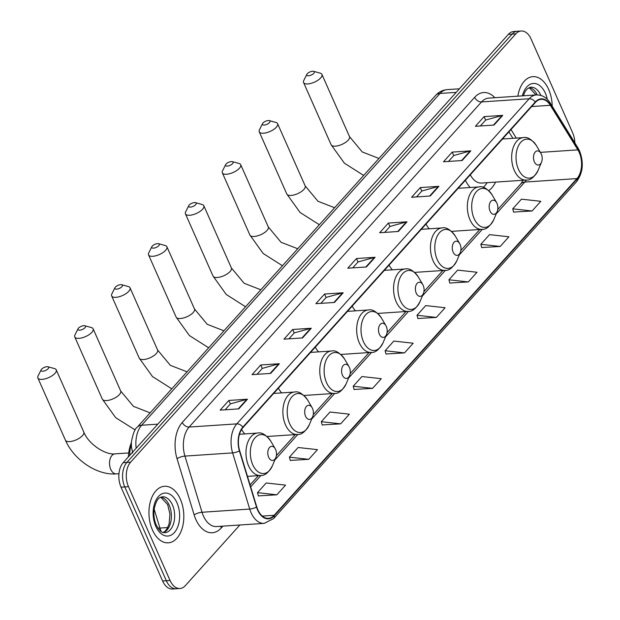 <?xml version="1.0" encoding="UTF-8"?>
<svg xmlns="http://www.w3.org/2000/svg" width="620" height="620" viewBox="0 0 620 620"><rect width="100%" height="100%" fill="white"/><g stroke="black" fill="none" stroke-linecap="round" stroke-linejoin="round"><path stroke-width="0.93" d="M465.364 180.288A31.302 19.189 86.2 0 0 470.208 187.496M488.746 190.65A31.302 19.189 86.2 0 0 495.574 182.109M129.782 455.328A17.716 10.858 -93.8 0 1 131.324 445.129M574.849 142.871A17.716 10.858 86.2 0 0 572.663 132.827L531.084 39.006A17.716 10.858 86.2 0 0 521.203 31L513.747 31.496A17.716 10.858 86.2 0 0 508.369 34.364L123.171 462.675A17.716 10.858 86.2 0 0 121.032 487.173L162.611 580.994A17.716 10.858 86.2 0 0 172.5 589L176.22 588.752A17.716 10.858 86.2 0 1 166.338 580.746A17.716 10.858 86.2 0 0 176.22 588.752L179.947 588.504A17.716 10.858 86.2 0 0 185.333 585.636L239.863 524.993M517.475 31.248A17.716 10.858 86.2 0 0 512.097 34.116L126.899 462.427A17.716 10.858 86.2 0 0 124.76 486.917L166.338 580.746L124.76 486.917A17.716 10.858 86.2 0 1 126.899 462.427L512.097 34.116A17.716 10.858 86.2 0 1 517.475 31.248M548.685 89.466A28.349 17.376 86.2 0 0 532.867 76.655A28.349 17.376 86.2 0 0 517.855 96.17A28.349 17.376 86.2 0 1 532.867 76.655A28.349 17.376 86.2 0 1 548.685 89.466A28.349 17.376 86.2 0 1 552.195 106.206A28.349 17.376 86.2 0 0 548.685 89.466M180.311 499.077A28.349 17.376 86.2 0 0 164.494 486.266A28.349 17.376 86.2 0 0 150.373 501.588A28.349 17.376 86.2 0 0 152.466 530.038A28.349 17.376 86.2 0 0 168.284 542.841A28.349 17.376 86.2 0 0 182.396 527.519A28.349 17.376 86.2 0 0 180.311 499.077A28.349 17.376 86.2 0 0 164.494 486.266A28.349 17.376 86.2 0 0 150.373 501.588A28.349 17.376 86.2 0 0 152.466 530.038A28.349 17.376 86.2 0 0 168.284 542.841A28.349 17.376 86.2 0 0 182.396 527.519A28.349 17.376 86.2 0 0 180.311 499.077M579.235 152.45A18.902 11.586 -93.8 0 1 576.957 178.576L274.141 515.298A18.902 11.586 -93.8 0 1 268.398 518.351A18.902 11.586 -93.8 0 1 256.781 506.912L239.677 450.74A18.902 11.586 -93.8 0 1 243.024 427.521L535.417 102.401A18.902 11.586 -93.8 0 1 541.159 99.347A18.902 11.586 -93.8 0 1 550.343 105.299L577.879 149.869A18.902 11.586 -93.8 0 1 579.235 152.45M579.468 152.195A19.375 11.873 86.2 0 0 578.08 149.544L550.544 104.974A19.375 11.873 86.2 0 0 535.238 102.006L242.854 427.126A19.375 11.873 86.2 0 0 239.413 450.926L256.517 507.098A19.375 11.873 86.2 0 0 274.311 515.693L577.135 178.971A19.375 11.873 86.2 0 0 579.468 152.195M258.37 495.892L276.853 494.807L285.556 485.127L266.189 482.98L257.486 492.66L258.416 496.039M290.276 460.412L308.76 459.327L317.463 449.647L298.096 447.5L289.393 457.18L290.323 460.559M322.183 424.933L340.667 423.847L349.37 414.175L330.003 412.029L321.3 421.701L322.222 425.08M354.09 389.453L372.574 388.368L381.277 378.696L361.91 376.549L353.206 386.221L354.129 389.608M513.624 212.063L532.107 210.978L540.811 201.306L521.443 199.16L512.74 208.831L513.662 212.218M481.717 247.543L500.2 246.458L508.904 236.786L489.536 234.639L480.833 244.311L481.756 247.69M449.81 283.022L468.294 281.937L476.997 272.257L457.63 270.111L448.927 279.791L449.849 283.17M417.903 318.502L436.387 317.417L445.09 307.737L425.723 305.59L417.02 315.27L417.942 318.649M385.997 353.981L404.48 352.896L413.183 343.216L393.816 341.07L385.113 350.742L386.035 354.129M521.203 31A17.716 10.858 86.2 0 0 515.817 33.867L130.619 462.179A17.716 10.858 86.2 0 0 128.487 486.669L170.066 580.498A17.716 10.858 86.2 0 0 179.947 588.504M302.591 337.923L283.96 339.171L292.663 329.491L311.294 328.244L302.591 337.923M270.684 373.403L252.053 374.651L260.757 364.971L279.387 363.723L270.684 373.403M238.778 408.875L220.147 410.122L228.85 400.45L247.481 399.203L238.778 408.875M398.311 231.493L379.68 232.733L388.384 223.06L407.007 221.813L398.311 231.493M430.218 196.013L411.587 197.261L420.29 187.581L438.914 186.333L430.218 196.013M462.125 160.534L443.494 161.781L452.197 152.101L470.82 150.854L462.125 160.534M494.032 125.054L475.4 126.302L484.104 116.63L502.727 115.382L494.032 125.054M334.498 302.444L315.867 303.692L324.57 294.019L343.201 292.772L334.498 302.444M366.404 266.964L347.774 268.212L356.477 258.54L375.108 257.292L366.404 266.964M356.477 258.54L358.019 262.012M352.733 267.879L358.081 261.935L374.48 257.393A4.728 3.208 42 0 1 375.108 257.292M324.57 294.019L326.112 297.484M320.827 303.358L326.174 297.414L342.581 292.873A4.728 3.208 42 0 1 343.201 292.772M484.104 116.63L485.638 120.094M480.361 125.968L485.708 120.024L502.107 115.483A4.728 3.208 42 0 1 502.727 115.382M452.197 152.101L453.732 155.574M448.454 161.448L453.801 155.504L470.2 150.962A4.728 3.208 42 0 1 470.82 150.854M420.29 187.581L421.825 191.053M416.547 196.928L421.894 190.983L438.293 186.442A4.728 3.208 42 0 1 438.914 186.333M388.384 223.06L389.926 226.533M384.64 232.407L389.988 226.455L406.387 221.913A4.728 3.208 42 0 1 407.007 221.813M228.85 400.45L230.392 403.922M225.106 409.797L230.454 403.845L246.861 399.303A4.728 3.208 42 0 1 247.481 399.203M260.757 364.971L262.299 368.443M257.013 374.317L262.361 368.373L278.767 363.832A4.728 3.208 42 0 1 279.387 363.723M292.663 329.491L294.206 332.963M288.92 338.838L294.267 332.894L310.674 328.352A4.728 3.208 42 0 1 311.294 328.244M404.48 352.896L385.113 350.742M436.387 317.417L417.02 315.27M468.294 281.937L448.927 279.791M500.2 246.458L480.833 244.311M532.107 210.978L512.74 208.831M372.574 388.368L353.206 386.221M340.667 423.847L321.3 421.701M308.76 459.327L289.393 457.18M276.853 494.807L257.486 492.66M307.295 73.741A4.131 1.674 -23.9 0 0 306.861 74.346A4.131 1.674 -23.9 0 0 308.993 75.725A4.131 1.674 -23.9 0 0 313.813 73.299A4.131 1.674 -23.9 0 0 313.642 71.339A4.131 1.674 -23.9 0 0 307.295 73.741M313.642 71.339L320.246 73.168A10.044 4.061 156.1 0 1 321.92 74.392A10.044 4.061 156.1 0 1 320.656 77.926A10.044 4.061 156.1 0 1 310.976 83.382A10.044 4.061 156.1 0 1 303.56 82.522A10.044 4.061 156.1 0 1 303.777 80.46L306.861 74.346M534.363 161.835A7.091 4.348 86.2 0 0 541.508 162.208A7.091 4.348 86.2 0 0 541.322 154.093A7.091 4.348 86.2 0 0 540.904 153.28A7.091 4.348 86.2 0 0 534.975 152.334A7.091 4.348 86.2 0 0 534.363 161.835M470.309 174.793A21.266 13.036 86.2 0 0 481.523 183.047L526.155 180.056C530.286 180.536 534.277 177.281 538.121 170.306A19.53 11.974 86.2 0 1 518.436 169.291A19.53 11.974 86.2 0 1 520.118 143.112A19.53 11.974 86.2 0 1 536.471 145.7C531.735 139.299 527.349 136.609 523.319 137.625A21.266 13.036 86.2 0 0 512.732 149.118A21.266 13.036 86.2 0 0 514.298 170.453A21.266 13.036 86.2 0 0 526.155 180.056M483.135 187.372A28.055 17.197 86.2 0 0 487.126 182.675M262.973 123.024A4.131 1.674 -23.9 0 0 262.539 123.628A4.131 1.674 -23.9 0 0 264.67 125.008A4.131 1.674 -23.9 0 0 269.491 122.582A4.131 1.674 -23.9 0 0 269.32 120.621A4.131 1.674 -23.9 0 0 262.973 123.024M269.32 120.621L275.923 122.45A10.044 4.061 156.1 0 1 277.597 123.675A10.044 4.061 156.1 0 1 276.334 127.208A10.044 4.061 156.1 0 1 266.662 132.665A10.044 4.061 156.1 0 1 259.238 131.804A10.044 4.061 156.1 0 1 259.462 129.743L262.539 123.628M490.04 211.118A7.091 4.348 86.2 0 0 497.186 211.49A7.091 4.348 86.2 0 0 497 203.376A7.091 4.348 86.2 0 0 496.589 202.562A7.091 4.348 86.2 0 0 490.653 201.616A7.091 4.348 86.2 0 0 490.04 211.118M425.986 224.076A21.266 13.036 86.2 0 0 429.288 228.796M226.075 164.044A4.131 1.674 -23.9 0 0 225.649 164.649A4.131 1.674 -23.9 0 0 227.772 166.036A4.131 1.674 -23.9 0 0 232.593 163.61A4.131 1.674 -23.9 0 0 232.422 161.65A4.131 1.674 -23.9 0 0 226.075 164.044M232.422 161.65L239.026 163.471A10.044 4.061 156.1 0 1 240.707 164.695A10.044 4.061 156.1 0 1 239.436 168.237A10.044 4.061 156.1 0 1 229.764 173.693A10.044 4.061 156.1 0 1 222.347 172.833A10.044 4.061 156.1 0 1 222.565 170.771L225.649 164.649M453.143 252.146A7.091 4.348 86.2 0 0 460.288 252.511A7.091 4.348 86.2 0 0 460.11 244.404A7.091 4.348 86.2 0 0 459.691 243.583A7.091 4.348 86.2 0 0 453.755 242.645A7.091 4.348 86.2 0 0 453.143 252.146M389.089 265.104A21.266 13.036 86.2 0 0 392.398 269.816M189.178 205.073A4.131 1.674 -23.9 0 0 188.751 205.677A4.131 1.674 -23.9 0 0 190.875 207.057A4.131 1.674 -23.9 0 0 195.703 204.631A4.131 1.674 -23.9 0 0 195.533 202.67A4.131 1.674 -23.9 0 0 189.178 205.073M195.533 202.67L202.136 204.499A10.044 4.061 156.1 0 1 203.81 205.724A10.044 4.061 156.1 0 1 202.546 209.258A10.044 4.061 156.1 0 1 192.867 214.714A10.044 4.061 156.1 0 1 185.45 213.861A10.044 4.061 156.1 0 1 185.667 211.792L188.751 205.677M416.253 293.167A7.091 4.348 86.2 0 0 423.39 293.539A7.091 4.348 86.2 0 0 423.212 285.433A7.091 4.348 86.2 0 0 422.793 284.611A7.091 4.348 86.2 0 0 416.857 283.673A7.091 4.348 86.2 0 0 416.253 293.167M352.199 306.133A21.266 13.036 86.2 0 0 355.5 310.845M152.287 246.094A4.131 1.674 -23.9 0 0 151.853 246.706A4.131 1.674 -23.9 0 0 153.985 248.085A4.131 1.674 -23.9 0 0 158.805 245.66A4.131 1.674 -23.9 0 0 158.635 243.699A4.131 1.674 -23.9 0 0 152.287 246.094M158.635 243.699L165.238 245.528A10.044 4.061 156.1 0 1 166.912 246.745A10.044 4.061 156.1 0 1 165.649 250.286A10.044 4.061 156.1 0 1 155.976 255.742A10.044 4.061 156.1 0 1 148.552 254.882A10.044 4.061 156.1 0 1 148.769 252.821L151.853 246.706M379.355 334.196A7.091 4.348 86.2 0 0 386.5 334.56A7.091 4.348 86.2 0 0 386.314 326.453A7.091 4.348 86.2 0 0 385.896 325.639A7.091 4.348 86.2 0 0 379.967 324.694A7.091 4.348 86.2 0 0 379.355 334.196M315.301 347.154A21.266 13.036 86.2 0 0 318.603 351.865M115.39 287.122A4.131 1.674 -23.9 0 0 114.956 287.726A4.131 1.674 -23.9 0 0 117.087 289.106A4.131 1.674 -23.9 0 0 121.908 286.688A4.131 1.674 -23.9 0 0 121.737 284.727A4.131 1.674 -23.9 0 0 115.39 287.122M121.737 284.727L128.34 286.548A10.044 4.061 156.1 0 1 130.014 287.773A10.044 4.061 156.1 0 1 128.751 291.315A10.044 4.061 156.1 0 1 119.079 296.771A10.044 4.061 156.1 0 1 111.654 295.911A10.044 4.061 156.1 0 1 111.879 293.849L114.956 287.726M342.457 375.224A7.091 4.348 86.2 0 0 349.603 375.588A7.091 4.348 86.2 0 0 349.424 367.482A7.091 4.348 86.2 0 0 349.006 366.66A7.091 4.348 86.2 0 0 343.069 365.722A7.091 4.348 86.2 0 0 342.457 375.224M278.403 388.182A21.266 13.036 86.2 0 0 281.713 392.894M78.492 328.143A4.131 1.674 -23.9 0 0 78.066 328.755A4.131 1.674 -23.9 0 0 80.189 330.135A4.131 1.674 -23.9 0 0 85.01 327.709A4.131 1.674 -23.9 0 0 84.847 325.748A4.131 1.674 -23.9 0 0 78.492 328.143M84.847 325.748L91.45 327.577A10.044 4.061 156.1 0 1 93.124 328.801A10.044 4.061 156.1 0 1 91.861 332.336A10.044 4.061 156.1 0 1 82.181 337.792A10.044 4.061 156.1 0 1 74.764 336.931A10.044 4.061 156.1 0 1 74.981 334.87L78.066 328.755M305.567 416.245A7.091 4.348 86.2 0 0 312.705 416.617A7.091 4.348 86.2 0 0 312.526 408.503A7.091 4.348 86.2 0 0 312.108 407.689A7.091 4.348 86.2 0 0 306.172 406.743A7.091 4.348 86.2 0 0 305.567 416.245M241.614 429.404A21.266 13.036 86.2 0 0 244.815 433.923M41.602 369.171A4.131 1.674 -23.9 0 0 41.168 369.776A4.131 1.674 -23.9 0 0 43.299 371.163A4.131 1.674 -23.9 0 0 48.12 368.737A4.131 1.674 -23.9 0 0 47.949 366.776A4.131 1.674 -23.9 0 0 41.602 369.171M47.949 366.776L54.552 368.598A10.044 4.061 156.1 0 1 56.226 369.822A10.044 4.061 156.1 0 1 54.963 373.364A10.044 4.061 156.1 0 1 45.283 378.82A10.044 4.061 156.1 0 1 37.867 377.96A10.044 4.061 156.1 0 1 38.084 375.898L41.168 369.776M268.669 457.273A7.091 4.348 86.2 0 0 275.807 457.637A7.091 4.348 86.2 0 0 275.629 449.531A7.091 4.348 86.2 0 0 275.21 448.71A7.091 4.348 86.2 0 0 269.281 447.772A7.091 4.348 86.2 0 0 268.669 457.273M131.355 442.641A32.488 19.91 86.2 0 0 128.363 456.901M154.163 509.16L159.913 528.062A23.622 14.477 86.2 0 0 161.223 531.604M167.71 527.543L159.913 528.062A11.811 3.317 163.1 0 1 157.883 528.077M508.369 34.364L515.817 33.867M162.611 580.994L170.066 580.498M121.032 487.173L128.487 486.669M123.171 462.675L130.619 462.179M132.618 453.073L131.386 446.268L131.401 441.921C133.052 433.38 134.997 428.482 137.237 427.219L435.628 95.418C438.774 91.954 442.641 90.016 447.214 89.621A23.622 14.477 86.2 0 0 440.037 93.442L456.212 92.365M435.628 95.418A11.811 8.021 42 0 1 440.037 93.442L141.639 425.243L157.813 424.157M137.237 427.219A11.811 8.021 42 0 1 141.639 425.243A23.622 14.477 86.2 0 0 136.167 448.229M576.957 178.576L524.807 182.071A18.902 11.586 86.2 0 0 526.303 180.048M222.937 526.132L221.263 527.984A5.905 4.007 42 0 1 220.797 526.271M221.263 527.984A29.535 18.104 -93.8 0 1 195.819 519.421A29.535 18.104 -93.8 0 1 194.145 514.887L177.041 458.715A29.535 18.104 -93.8 0 1 182.28 422.429L474.664 97.317A29.535 18.104 -93.8 0 1 494.868 97.712M256.517 507.098A5.905 1.659 163.1 0 1 249.721 509.067L202.035 512.26A23.622 14.477 86.2 0 0 203.376 515.886A23.622 14.477 86.2 0 0 216.558 526.558L264.244 523.365A23.622 14.477 -93.8 0 1 249.721 509.067L232.616 452.894A23.622 14.477 -93.8 0 1 236.809 423.871L529.193 98.751A5.905 4.007 42 0 1 535.238 102.006M274.311 515.693A5.905 4.007 42 0 1 273.622 518.553L576.445 181.838C582.955 173.058 584.009 162.781 579.584 151.009L577.941 147.87A5.905 3.046 148.3 0 1 578.08 149.544M242.854 427.126A5.905 4.007 -138 0 0 236.809 423.871L189.123 427.056A23.622 14.477 86.2 0 0 184.93 456.088L202.035 512.26A5.905 1.659 -16.9 0 0 194.145 514.887M239.413 450.926A5.905 1.659 163.1 0 1 232.616 452.894L184.93 456.088A5.905 1.659 -16.9 0 0 177.041 458.715M577.941 147.87L550.405 103.3A5.905 3.046 148.3 0 1 550.544 104.974M474.664 97.317A5.905 4.007 42 0 0 481.507 101.944L529.193 98.751A23.622 14.477 -93.8 0 1 536.37 94.93L488.684 98.123A23.622 14.477 86.2 0 0 481.507 101.944L189.123 427.056A5.905 4.007 42 0 1 182.28 422.429M576.445 181.838A5.905 4.007 -138 0 0 577.135 178.971M274.141 515.298L262.299 516.088M250.681 486.878L260.958 475.447M274.8 460.055L297.848 434.426M311.697 419.027L334.746 393.398M348.595 378.006L371.644 352.377M385.485 336.978L408.541 311.349M422.383 295.957L445.431 270.32M459.281 254.929L482.329 229.299M496.171 213.9L524.807 182.071A10.633 7.215 42 0 0 520.839 183.846L523.055 180.265M577.879 149.869L540.376 152.373M550.343 105.299L531.689 106.547M516.297 138.097L511.012 129.541M365.839 267.003L374.48 257.393M397.746 231.524L406.387 221.913M429.652 196.052L438.293 186.442M461.559 160.572L470.2 150.962M493.466 125.093L502.107 115.483M333.932 302.483L342.581 292.873M302.025 337.962L310.674 328.352M270.119 373.442L278.767 363.832M238.212 408.913L246.861 399.303M540.865 95.441A18.003 11.036 86.2 0 0 540.811 95.302A18.003 11.036 86.2 0 0 530.767 87.172L527.171 88.924L525.07 91.659L523.334 95.806M537.261 94.906A18.003 11.036 86.2 0 0 529.31 87.505M547.297 99.363A21.545 13.206 86.2 0 0 545.344 93.178A21.545 13.206 86.2 0 0 532.921 83.483A21.545 13.206 86.2 0 0 522.396 95.868M363.669 175.437L344.387 163.176L331.134 144.747A10.044 4.061 -23.9 0 0 338.551 145.607A10.044 4.061 -23.9 0 0 348.231 140.151A10.044 4.061 -23.9 0 0 349.494 136.609L362.258 151.962L378.952 158.449M319.354 224.719L300.065 212.458L286.812 194.029A10.044 4.061 -23.9 0 0 294.229 194.889A10.044 4.061 -23.9 0 0 303.909 189.433A10.044 4.061 -23.9 0 0 305.172 185.892L317.936 201.244L334.63 207.731M458.157 188.302L478.996 186.907C483.026 185.892 487.413 188.581 492.156 194.982A19.53 11.974 86.2 0 0 475.796 192.394A19.53 11.974 86.2 0 0 474.122 218.573A19.53 11.974 86.2 0 0 493.799 219.588L497.186 211.49M478.996 186.907A21.266 13.036 86.2 0 0 468.41 198.4A21.266 13.036 86.2 0 0 469.975 219.736A21.266 13.036 86.2 0 0 481.841 229.338C485.964 229.819 489.955 226.563 493.799 219.588M282.457 265.74L263.167 253.479L249.914 235.058A10.044 4.061 -23.9 0 0 257.339 235.918A10.044 4.061 -23.9 0 0 267.011 230.454A10.044 4.061 -23.9 0 0 268.274 226.92L281.046 242.273L297.732 248.752M421.267 229.33L442.099 227.935C446.129 226.912 450.515 229.609 455.258 236.011A19.53 11.974 86.2 0 0 438.898 233.415A19.53 11.974 86.2 0 0 437.224 259.594A19.53 11.974 86.2 0 0 456.901 260.609L460.288 252.511M442.099 227.935A21.266 13.036 86.2 0 0 431.512 239.429A21.266 13.036 86.2 0 0 433.078 260.764A21.266 13.036 86.2 0 0 444.943 270.367C449.074 270.839 453.057 267.592 456.901 260.609M245.559 306.768L226.269 294.508L213.024 276.078A10.044 4.061 -23.9 0 0 220.441 276.938A10.044 4.061 -23.9 0 0 230.121 271.483A10.044 4.061 -23.9 0 0 231.384 267.941L244.148 283.294L260.834 289.78M384.369 270.359L405.209 268.964C409.239 267.941 413.618 270.63 418.361 277.031A19.53 11.974 86.2 0 0 402.008 274.443A19.53 11.974 86.2 0 0 400.326 300.623A19.53 11.974 86.2 0 0 420.011 301.638L423.39 293.539M405.209 268.964A21.266 13.036 86.2 0 0 394.622 280.457A21.266 13.036 86.2 0 0 396.188 301.785A21.266 13.036 86.2 0 0 408.045 311.395C412.176 311.868 416.16 308.613 420.011 301.638M208.661 347.789L189.379 335.529L176.126 317.107A10.044 4.061 -23.9 0 0 183.543 317.967A10.044 4.061 -23.9 0 0 193.223 312.511A10.044 4.061 -23.9 0 0 194.486 308.969L207.251 324.322L223.944 330.801M347.471 311.38L368.311 309.985C372.341 308.969 376.728 311.659 381.471 318.06A19.53 11.974 86.2 0 0 365.11 315.471A19.53 11.974 86.2 0 0 363.428 341.651A19.53 11.974 86.2 0 0 383.113 342.659L386.5 334.56M368.311 309.985A21.266 13.036 86.2 0 0 357.724 321.478A21.266 13.036 86.2 0 0 359.29 342.813A21.266 13.036 86.2 0 0 371.155 352.416C375.278 352.888 379.269 349.641 383.113 342.659M171.771 388.817L152.481 376.557L139.229 358.128A10.044 4.061 -23.9 0 0 146.653 358.988A10.044 4.061 -23.9 0 0 156.325 353.532A10.044 4.061 -23.9 0 0 157.589 349.998L170.353 365.343L187.046 371.829M310.581 352.408L331.413 351.013C335.443 349.99 339.83 352.687 344.573 359.089A19.53 11.974 86.2 0 0 328.213 356.492A19.53 11.974 86.2 0 0 326.538 382.672A19.53 11.974 86.2 0 0 346.216 383.687L349.603 375.588M331.413 351.013A21.266 13.036 86.2 0 0 320.827 362.506A21.266 13.036 86.2 0 0 322.392 383.834A21.266 13.036 86.2 0 0 334.257 393.444C338.381 393.917 342.372 390.662 346.216 383.687M135.168 429.954L115.708 417.694L102.339 399.156A10.044 4.061 -23.9 0 0 109.756 400.016A10.044 4.061 -23.9 0 0 119.427 394.56A10.044 4.061 -23.9 0 0 120.699 391.019L133.463 406.371L150.149 412.858M273.683 393.429L294.523 392.034C298.546 391.019 302.932 393.708 307.675 400.109A19.53 11.974 86.2 0 0 291.315 397.521A19.53 11.974 86.2 0 0 289.641 423.7A19.53 11.974 86.2 0 0 309.326 424.716L312.705 416.617M294.523 392.034A21.266 13.036 86.2 0 0 283.937 403.527A21.266 13.036 86.2 0 0 285.502 424.863A21.266 13.036 86.2 0 0 297.36 434.465C301.49 434.946 305.474 431.69 309.326 424.716M82.538 435.581A10.044 4.061 -23.9 0 0 83.801 432.047C88.505 444.323 105.873 455.312 115.018 453.856A10.044 6.154 -93.8 0 0 111.972 455.475A10.044 6.154 -93.8 0 0 110.755 469.356A10.044 6.154 -93.8 0 0 116.358 473.889C96.929 475.509 73.827 459.761 65.441 440.185A10.044 4.061 -23.9 0 0 72.858 441.045A10.044 4.061 -23.9 0 0 82.538 435.581M239.467 434.279L257.626 433.062C261.656 432.039 266.042 434.736 270.777 441.138A19.53 11.974 86.2 0 0 254.425 438.542A19.53 11.974 86.2 0 0 252.743 464.721A19.53 11.974 86.2 0 0 272.428 465.736L275.807 457.637M257.626 433.062A21.266 13.036 86.2 0 0 247.039 444.555A21.266 13.036 86.2 0 0 248.604 465.891A21.266 13.036 86.2 0 0 260.462 475.493C264.593 475.966 268.584 472.719 272.428 465.736M163.308 532.564A18.003 11.036 86.2 0 0 169.175 505.13A18.003 11.036 86.2 0 0 160.936 497.116M172.438 504.913A18.003 11.036 86.2 0 0 162.393 496.783C160.27 497.736 157.209 496.519 154.248 508.578C153.411 514.461 154.078 519.955 156.256 525.07C161.386 534.169 163.223 532.2 164.796 532.704A18.003 11.036 86.2 0 0 173.763 522.97A18.003 11.036 86.2 0 0 172.438 504.913M155.806 526.318A21.545 13.206 86.2 0 0 174.367 532.572A21.545 13.206 86.2 0 0 176.971 502.789A21.545 13.206 86.2 0 0 158.402 496.543A21.545 13.206 86.2 0 0 155.806 526.318M447.214 89.621L459.404 88.807M550.405 103.3C546.739 97.557 542.066 94.767 536.37 94.93M264.244 523.365L273.622 518.553M512.887 138.33L508.904 131.882M250.077 484.918L258.431 475.633M276.365 455.692L295.322 434.604M313.255 414.664L332.219 393.576M350.153 373.643L369.117 352.555M387.05 332.615L406.015 311.527M423.94 291.586L442.905 270.506M460.838 250.565L479.803 229.478M497.736 209.537L520.839 183.846M536.021 94.953L529.154 87.575M331.134 144.747L303.56 82.522M541.508 162.208L538.121 170.306M502.479 139.019L523.319 137.625M540.904 153.28L536.471 145.7M349.494 136.609L321.92 74.392M286.812 194.029L259.238 131.804M451.507 231.369L481.841 229.338M496.589 202.562L492.156 194.982M305.172 185.892L277.597 123.675M249.914 235.058L222.347 172.833M414.617 272.397L444.943 270.367M459.691 243.583L455.258 236.011M268.274 226.92L240.707 164.695M213.024 276.078L185.45 213.861M377.719 313.425L408.045 311.395M422.793 284.611L418.361 277.031M231.384 267.941L203.81 205.724M176.126 317.107L148.552 254.882M340.822 354.446L371.155 352.416M385.896 325.639L381.471 318.06M194.486 308.969L166.912 246.745M139.229 358.128L111.654 295.911M303.932 395.475L334.257 393.444M349.006 366.66L344.573 359.089M157.589 349.998L130.014 287.773M102.339 399.156L74.764 336.931M267.034 436.496L297.36 434.465M312.108 407.689L307.675 400.109M120.699 391.019L93.124 328.801M65.441 440.185L37.867 377.96M118.955 473.719L116.358 473.889M247.473 476.361L260.462 475.493M275.21 448.71L270.777 441.138M83.801 432.047L56.226 369.822M128.72 452.941L115.018 453.856M163.145 532.518L165.121 531.185L167.276 528.356L169.12 523.737L169.958 514.12L167.671 504.634L160.782 497.178"/></g></svg>
